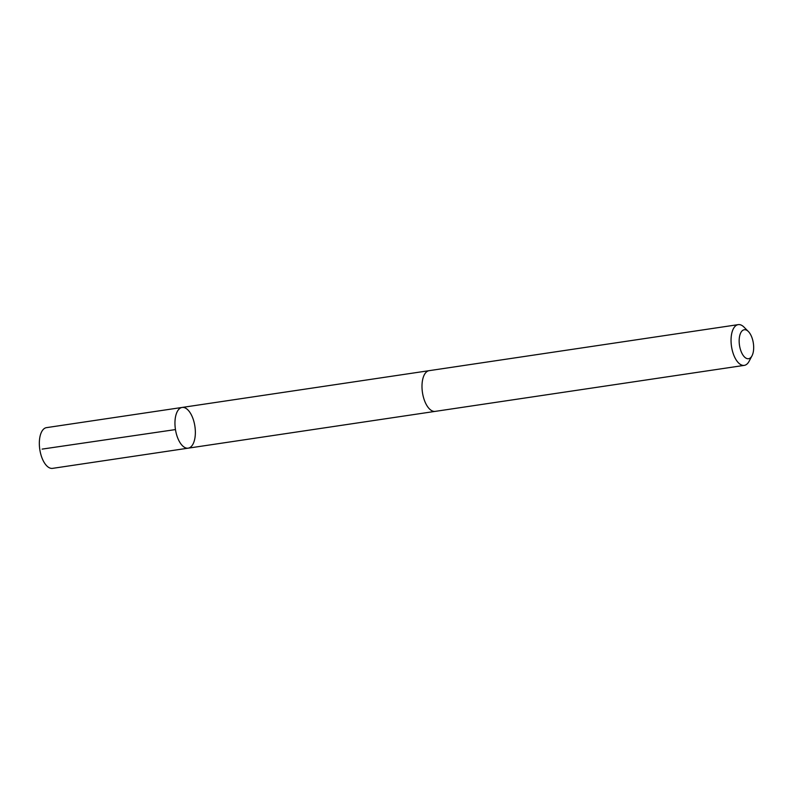 <?xml version="1.0" encoding="UTF-8"?>
<svg xmlns="http://www.w3.org/2000/svg" width="793" height="793" viewBox="0 0 793 793"><rect width="100%" height="100%" fill="white"/><g stroke="black" fill="none" stroke-linecap="round" stroke-linejoin="round"><path stroke-width="1.19" d="M195.038 437.26A20.578 9.853 -98.5 0 1 188.189 448.164A20.578 9.853 -98.5 0 1 175.412 429.261A20.578 9.853 -98.5 0 1 182.122 407.443A20.578 9.853 -98.5 0 1 192.193 416.622A20.578 9.853 -98.5 0 1 195.038 437.26M46.509 427.635A20.588 9.853 81.5 0 0 39.65 438.539A20.588 9.853 81.5 0 0 42.505 459.187A20.588 9.853 81.5 0 0 52.566 468.366L188.189 448.164A20.578 9.853 -98.5 0 1 175.412 429.261A20.578 9.853 -98.5 0 1 182.122 407.443L46.509 427.635M748.384 331.524L744.032 327.142A20.588 9.853 81.5 0 0 738.224 324.634L429.162 370.658A20.588 9.853 81.5 0 0 422.312 381.562A20.588 9.853 81.5 0 0 425.157 402.21A20.588 9.853 81.5 0 0 435.228 411.379L744.29 365.365A20.588 9.853 81.5 0 0 749.107 361.281L752.002 355.809A14.641 7.008 81.5 0 0 748.384 331.524A14.641 7.008 81.5 0 0 739.383 337.501A14.641 7.008 81.5 0 0 743.11 355.314A14.641 7.008 81.5 0 0 752.002 355.809M738.224 324.634A20.588 9.853 81.5 0 0 731.364 335.538A20.588 9.853 81.5 0 0 734.219 356.186A20.588 9.853 81.5 0 0 744.29 365.365M175.461 429.578L42.128 449.106M428.825 370.718L182.122 407.443M434.891 411.418L188.189 448.164"/></g></svg>
